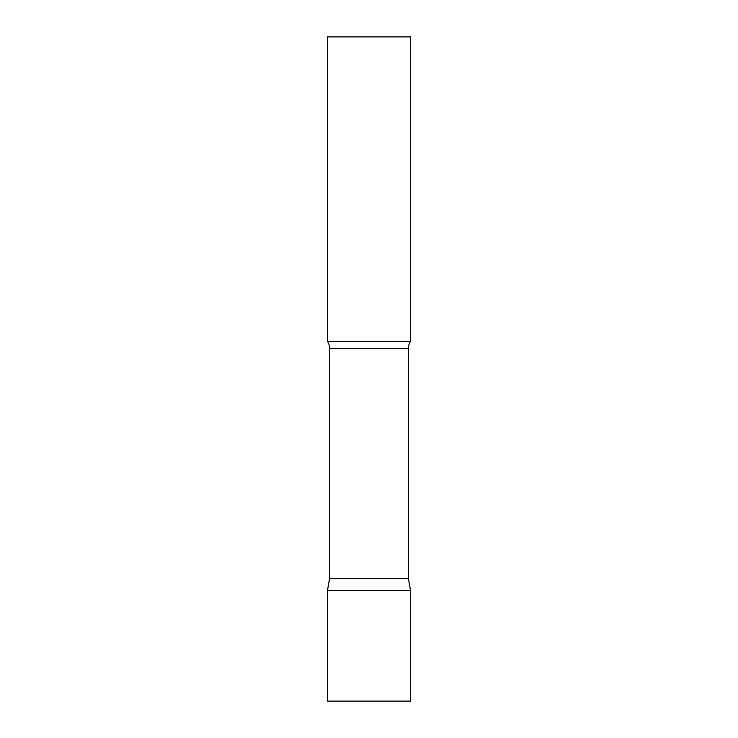 <?xml version="1.0" encoding="UTF-8"?>
<svg xmlns="http://www.w3.org/2000/svg" width="738" height="738" viewBox="0 0 738 738"><rect width="100%" height="100%" fill="white"/><g stroke="black" fill="none" stroke-linecap="round" stroke-linejoin="round"><path stroke-width="1.11" d="M410.512 590.4L327.488 590.4L410.512 590.4L410.512 701.1L327.488 701.1L327.488 590.4L329.591 578.472L408.409 578.472L410.512 590.4M408.409 578.472L408.409 348.502A13.284 13.284 0 0 1 410.512 341.325L410.512 36.9L327.488 36.9L327.488 341.325A13.284 13.284 0 0 1 329.591 348.502L408.409 348.502M329.591 578.472L329.591 348.502M327.488 341.325L410.512 341.325"/></g></svg>
